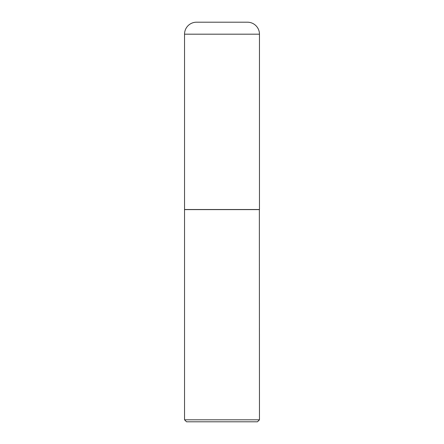 <?xml version="1.0" encoding="UTF-8"?>
<svg xmlns="http://www.w3.org/2000/svg" width="444" height="444" viewBox="0 0 444 444"><rect width="100%" height="100%" fill="white"/><g stroke="black" fill="none" stroke-linecap="round" stroke-linejoin="round"><path stroke-width="0.67" d="M184.538 34.188L184.538 209.513L259.463 209.513L259.463 34.188L184.538 34.188A11.988 11.988 0 0 1 196.526 22.2L247.475 22.2A11.988 11.988 0 0 1 259.463 34.188M259.463 209.612L184.538 209.612L184.538 419.802L259.463 419.802L259.363 209.513M259.463 419.802L257.464 421.8L186.536 421.8L184.538 419.802"/></g></svg>
